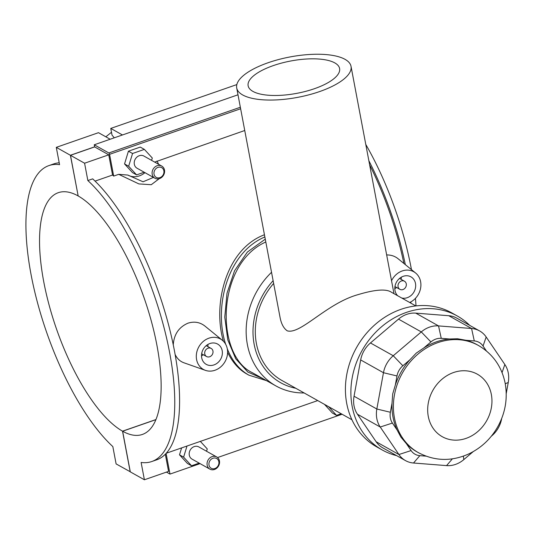 <?xml version="1.0" encoding="UTF-8"?>
<svg xmlns="http://www.w3.org/2000/svg" width="535" height="535" viewBox="0 0 535 535"><rect width="100%" height="100%" fill="white"/><g stroke="black" fill="none" stroke-linecap="round" stroke-linejoin="round"><path stroke-width="0.8" d="M271.533 272.302A72.954 62.883 119.3 0 0 275.886 385.902A72.954 62.883 119.3 0 0 304.134 392.951M275.886 385.902L252.186 372.607C215.083 355.24 216.127 264.016 265.808 241.987M319.582 91.579A58.175 20.564 -10.7 0 0 351.027 66.353A58.175 20.564 -10.7 0 0 290.044 56.944A58.175 20.564 -10.7 0 0 236.704 87.954A58.175 20.564 -10.7 0 0 319.582 91.579M415.822 305.926L391.52 292.291C386.364 288.686 375.169 289.475 357.955 294.665C326.477 303.465 300.449 334.87 287.241 330.831C283.597 328.309 281.163 323.635 279.945 316.807L236.704 87.954M252.908 91.391A46.538 16.451 -10.7 0 0 305.92 91.291A46.538 16.451 -10.7 0 0 339.598 68.513A46.538 16.451 -10.7 0 0 290.813 60.983A46.538 16.451 -10.7 0 0 248.133 85.794A46.538 16.451 -10.7 0 0 252.908 91.391M478.558 345.53L477.126 344.727A61.431 52.958 119.3 0 0 466.052 340.293L457.579 338.762L449.494 338.989A61.431 52.958 119.3 0 0 423.914 347.884L416.203 353.147L409.857 359.834A61.431 52.958 119.3 0 0 395.338 385.013L392.717 393.88L392.021 403.209A61.431 52.958 119.3 0 0 397.064 429.919L400.882 437.095L406.433 443.709A61.431 52.958 119.3 0 0 417.012 451.874L418.437 452.677C434.634 461.143 451.293 461.618 468.419 454.088C481.54 447.875 491.598 438.245 498.607 425.191C505.528 411.816 507.722 397.88 505.187 383.388C501.81 366.669 492.929 354.05 478.558 345.53A61.431 52.958 119.3 0 0 402.313 373.189A61.431 52.958 119.3 0 0 418.437 452.677M397.064 429.919L392.409 423.065A15.361 13.241 -60.7 0 1 390.369 412.258L392.021 403.209M506.23 393.586L508.25 382.512A25.6 22.062 119.3 0 0 504.846 364.502L486.168 336.996A25.6 22.062 119.3 0 0 479.581 330.918A25.6 22.062 119.3 0 0 471.569 328.503L438.533 325.909A25.6 22.062 119.3 0 0 421.292 331.907L393.245 355.742A25.6 22.062 119.3 0 0 383.461 372.714L376.834 409.014A25.6 22.062 119.3 0 0 380.238 427.024L398.916 454.523A25.6 22.062 119.3 0 0 405.503 460.608A25.6 22.062 119.3 0 0 413.515 463.016L446.558 465.611A25.6 22.062 119.3 0 0 463.798 459.618L473.147 451.674M425.954 456.141L419.848 455.666A15.361 13.241 -60.7 0 1 411.087 450.57L406.433 443.709M395.338 385.013L396.99 375.958A15.361 13.241 -60.7 0 1 402.862 365.773L409.857 359.834M423.914 347.884L430.909 341.939A15.361 13.241 -60.7 0 1 441.255 338.341L449.494 338.989M466.052 340.293L474.291 340.935A15.361 13.241 -60.7 0 1 483.051 346.031L486.328 350.86M491.317 436.232L491.839 435.784A25.6 22.062 119.3 0 0 501.629 418.811L501.69 418.464M405.503 460.608L382.719 447.822A25.6 22.062 -60.7 0 1 376.132 441.743L357.454 414.237A25.6 22.062 -60.7 0 1 354.05 396.228L360.677 359.928A25.6 22.062 -60.7 0 1 370.461 342.955L398.508 319.121A25.6 22.062 -60.7 0 1 415.748 313.129L448.785 315.724A25.6 22.062 -60.7 0 1 456.796 318.131L479.581 330.918M295.781 388.263A67.831 58.469 -60.7 0 1 254.413 345.623A67.831 58.469 -60.7 0 1 273.117 280.674M273.639 283.436A65.27 56.262 119.3 0 0 281.905 380.479L351.95 419.774M469.75 325.4A76.793 66.193 119.3 0 0 457.331 316.004A76.793 66.193 119.3 0 0 362.028 350.585A76.793 66.193 119.3 0 0 382.184 449.948A76.793 66.193 119.3 0 0 396.669 455.653M457.331 316.004L451.868 312.942A76.793 66.193 119.3 0 0 356.564 347.523A76.793 66.193 119.3 0 0 376.72 446.885L382.184 449.948M264.858 236.972C227.408 252.6 213.498 307.197 225.65 344.252M227.288 348.807C232.21 361.025 239.439 369.819 248.962 375.202L266.524 380.653M263.494 378.954L247.839 372.039L235.741 358.804L227.803 339.899L224.767 317.101L227.021 293.173L234.564 270.763L247.377 252.052L265.273 239.152M248.962 375.202L246.969 374.085C239.018 369.692 232.558 362.442 227.596 352.331M223.403 341.23C212.388 304.04 226.265 248.956 264.444 234.765M151.793 461.524L156.628 459.846A156.655 56.904 -109.2 0 0 171.641 337.378A156.655 56.904 -109.2 0 0 92.689 178.864L87.854 180.549A156.655 56.904 70.8 0 1 166.806 339.063A156.655 56.904 70.8 0 1 151.793 461.524A156.655 56.904 70.8 0 1 141.12 462.454L144.396 479.775L168.558 471.375L165.315 454.215M130.286 471.783L116.102 463.905L112.831 446.578A156.655 56.904 70.8 0 1 33.879 288.064A156.655 56.904 70.8 0 1 48.892 165.603A156.655 56.904 70.8 0 1 59.566 164.673L56.289 147.352L98.473 132.68L110.163 139.24M59.211 162.8A156.655 56.904 -109.2 0 0 53.727 163.917L48.892 165.603M144.972 172.665A17.454 15.047 -60.7 0 1 127.838 175.059L118.696 174.336L113.681 176.082A153.578 55.787 -109.2 0 0 112.564 175.032L95.063 181.111M112.564 175.032L108.745 154.822L94.648 146.911L70.486 155.317L78.163 195.957A127.985 46.491 70.8 0 1 151.565 322.016A127.985 46.491 70.8 0 1 142.377 434.447A127.985 46.491 70.8 0 1 122.622 431.23L130.299 471.87L144.396 479.775M87.854 180.549L84.584 163.222L108.745 154.822M365.786 144.443A156.655 56.904 70.8 0 1 411.462 269.627M415.448 298.336A156.655 56.904 70.8 0 1 416.009 305.906M410.873 303.151A156.655 56.904 -109.2 0 0 410.78 301.941M405.323 264.624A156.655 56.904 -109.2 0 0 368.849 160.681M403.878 263.447A153.578 55.787 -109.2 0 0 369.638 164.84M209.372 438.252L188.648 445.454M244.742 130.507L154.675 162.098M118.696 174.336L138.899 183.92L151.265 184.709L159.229 178.683M158.661 164.339L156.996 161.015M173.26 344.821C174.015 334.301 178.931 327.086 188.006 323.16C194.299 321.221 199.923 322.177 204.885 326.036M205.453 370.367A17.454 15.047 -60.7 0 1 196.398 354.391A17.454 15.047 -60.7 0 1 208.911 338.18A17.454 15.047 -60.7 0 1 222.339 340.26A17.454 15.047 -60.7 0 1 227.047 356.564A17.454 15.047 -60.7 0 1 214.976 370.26A17.454 15.047 -60.7 0 1 205.453 370.367L184 362.81C180.081 361.426 177.112 358.631 175.099 354.417M386.665 254.941C391.118 254.881 394.964 256.171 398.194 258.82L415.648 273.044A17.454 15.047 119.3 0 0 402.22 270.957A17.454 15.047 119.3 0 0 391.54 280.775M166.084 453.399L169.99 474.09L166.452 472.104M169.99 474.09L200.077 463.631M217.564 457.545L342.092 414.244M324.498 404.373L332.416 413.053L336.528 415.361L328.61 406.68M181.612 447.902L179.499 454.824L187.437 463.464L191.55 465.771L183.619 457.131L187.003 446.029M324.484 404.413L328.597 406.72M200.271 441.295L207.259 448.912L206.55 451.252M240.349 107.247L108.852 152.97A1.164 0.421 70.8 0 1 109.568 154.327L240.63 108.759M113.681 176.082L109.568 154.327M151.586 160.366L152.301 158.026L144.37 149.385L140.25 147.078L128.427 151.191L124.541 163.937L132.473 172.578L136.585 174.885L144.209 172.237M108.852 152.97L94.247 144.778L94.648 146.911M94.247 144.778L237.995 94.789M128.427 151.191L132.546 153.498L128.654 166.251L136.585 174.885M144.37 149.385L132.546 153.498M124.541 163.937L128.654 166.251M401.357 280.989A4.654 4.012 -60.7 0 1 404.447 281.209A4.654 4.012 -60.7 0 1 405.664 287.235A4.654 4.012 -60.7 0 1 399.892 289.328A4.654 4.012 -60.7 0 1 398.067 284.981A4.654 4.012 -60.7 0 1 401.357 280.989M394.823 288.719A11.636 10.031 119.3 0 0 396.589 287.476M401.143 279.357A11.636 10.031 119.3 0 0 401.283 277.204M397.726 295.775A11.636 10.031 -60.7 0 1 395.298 284.995A11.636 10.031 -60.7 0 1 403.229 276.307A11.636 10.031 -60.7 0 1 410.947 276.856A11.636 10.031 -60.7 0 1 414.592 290.719A11.636 10.031 -60.7 0 1 401.691 297.995M409.683 302.482A17.454 15.047 119.3 0 0 420.53 288.572A17.454 15.047 119.3 0 0 415.648 273.044M208.048 348.211A4.654 4.012 -60.7 0 1 211.138 348.425A4.654 4.012 -60.7 0 1 212.355 354.451A4.654 4.012 -60.7 0 1 206.584 356.544A4.654 4.012 -60.7 0 1 204.758 352.197A4.654 4.012 -60.7 0 1 208.048 348.211M207.975 344.42A11.636 10.031 -60.7 0 1 207.834 346.58M203.28 354.698A11.636 10.031 -60.7 0 1 201.514 355.942M209.921 343.523A11.636 10.031 -60.7 0 1 217.638 344.072A11.636 10.031 -60.7 0 1 220.694 359.125A11.636 10.031 -60.7 0 1 206.249 364.368A11.636 10.031 -60.7 0 1 201.695 353.495A11.636 10.031 -60.7 0 1 209.921 343.523M341.19 413.742L336.528 415.361M199.174 463.123L191.55 465.771M209.887 469.135L192.025 459.11A6.982 6.019 -60.7 0 1 190.192 450.075A6.982 6.019 -60.7 0 1 198.853 446.932L216.722 456.957A6.982 6.019 -60.7 0 1 219.45 463.484A6.982 6.019 -60.7 0 1 214.515 469.462A6.982 6.019 -60.7 0 1 209.887 469.135A6.982 6.019 -60.7 0 1 208.055 460.1A6.982 6.019 -60.7 0 1 216.722 456.957M179.499 454.824L183.619 457.131M214.889 468.526A5.584 4.815 119.3 0 0 217.691 459.344A5.584 4.815 119.3 0 0 209.178 462.307A5.584 4.815 119.3 0 0 214.889 468.526M155.872 419.667L122.622 431.23M153.445 177.419L143.052 181.78L127.838 175.059M161.757 166.071L143.895 156.046A6.982 6.019 119.3 0 0 139.261 155.718A6.982 6.019 119.3 0 0 134.325 161.704A6.982 6.019 119.3 0 0 137.06 168.224L154.923 178.249A6.982 6.019 119.3 0 0 163.59 175.105A6.982 6.019 119.3 0 0 161.757 166.071A6.982 6.019 119.3 0 0 157.13 165.743A6.982 6.019 119.3 0 0 152.194 171.722A6.982 6.019 119.3 0 0 154.923 178.249M157.986 167.375A5.584 4.815 -60.7 0 1 163.697 173.594A5.584 4.815 -60.7 0 1 155.183 176.557A5.584 4.815 -60.7 0 1 157.986 167.375M122.448 134.967L110.765 128.413L112.036 135.141L114.289 137.803M78.15 195.863L70.386 155.257L94.635 146.824M70.386 155.257L56.289 147.352M110.765 128.413L236.831 84.577M130.199 471.81L122.522 431.17L155.919 419.56M122.522 431.17A127.985 46.491 70.8 0 1 49.12 305.111A127.985 46.491 70.8 0 1 58.308 192.68A127.985 46.491 70.8 0 1 78.063 195.897M84.584 163.222L70.486 155.317M392.409 423.065L380.238 427.024L357.454 414.237M376.132 441.743L398.916 454.523L411.087 450.57M390.369 412.258L376.834 409.014L354.05 396.228M396.99 375.958L383.461 372.714L360.677 359.928M402.862 365.773L393.245 355.742L370.461 342.955M430.909 341.939L421.292 331.907L398.508 319.121M441.255 338.341L438.533 325.909L415.748 313.129M474.291 340.935L471.569 328.503L448.785 315.724M483.051 346.031L486.168 336.996M502.051 372.601L504.846 364.502M505.254 383.735L508.25 382.512M463.397 456.128L463.798 459.618M452.383 458.843L446.558 465.611M419.848 455.666L413.515 463.016M491.351 394.489A35.838 30.89 -60.7 0 1 449.433 439.462A35.838 30.89 -60.7 0 1 438.66 382.411A35.838 30.89 -60.7 0 1 491.351 394.489M393.981 293.668L351.027 66.353M166.204 453.259L188.995 445.334M189.136 445.287L317.73 400.575M394.957 286.559L399.892 289.328M399.511 278.447L404.447 281.209M211.138 348.425L206.202 345.663M206.584 356.544L201.648 353.782M222.339 340.26L204.885 326.029M111.494 132.272L105.843 136.813"/></g></svg>
